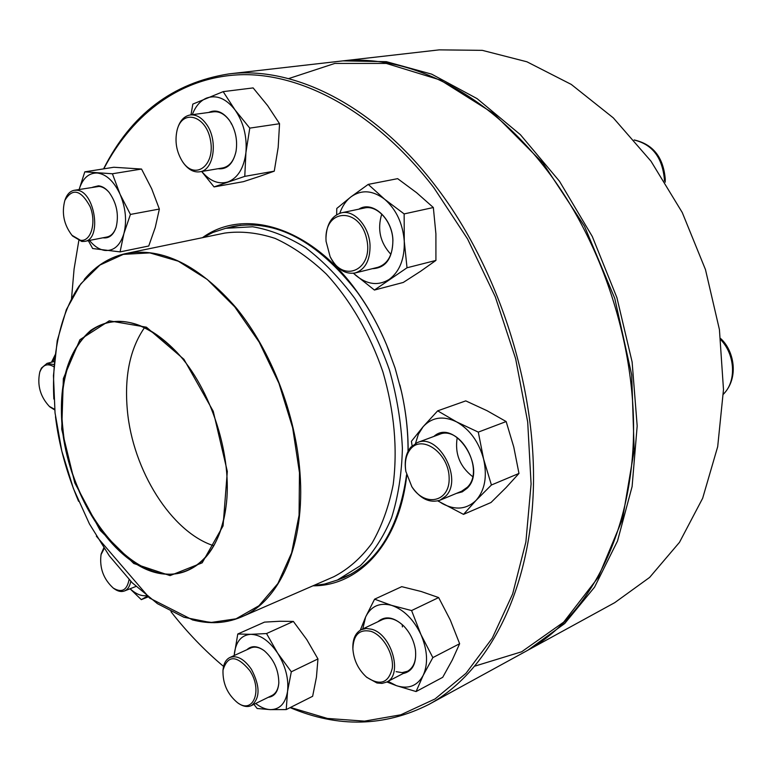 <?xml version="1.0" encoding="UTF-8"?>
<svg xmlns="http://www.w3.org/2000/svg" width="772" height="772" viewBox="0 0 772 772"><rect width="100%" height="100%" fill="white"/><g stroke="black" fill="none" stroke-linecap="round" stroke-linejoin="round"><path stroke-width="1.16" d="M529.708 649.213L614.744 602.652L649.638 577.408L679.485 542.33L702.655 498.268L717.69 446.679L723.489 389.599L719.427 329.605L705.473 269.592L682.255 212.522L650.97 161.165L613.315 117.884L571.261 84.418L526.919 61.789L482.307 50.354L439.239 49.862L342.922 60.872L386.357 61.673L431.683 74.151L477.057 98.613L520.396 134.685L559.497 181.266L592.278 236.464L616.924 297.702L632.114 361.952L637.18 425.941L632.104 486.553L617.513 541.018L594.556 587.164L564.728 623.506L527.942 650.169M340.925 61.113L342.922 60.872M475.089 666.053L521.66 651.78L563.666 622.126L598.223 577.398L622.512 519.131L634.169 450.24L631.699 374.931L614.763 298.388L584.443 226.1L543.034 163.153L493.762 113.6L440.31 80.018L386.28 63.42L334.865 63.42L288.593 78.619M130.777 581.355C129.821 586.392 127.698 589.605 124.417 590.985C121.31 592.124 117.923 591.4 114.266 588.804L114.14 588.718M101.296 553.582L103.795 547.937M104.191 548.525L101.035 554.643C99.395 567.941 103.467 579.087 113.272 588.081C121.725 593.108 126.994 590.281 129.059 579.589M202.795 237.622L212.985 232.42L225.694 228.309L252.647 226.765C270.258 229.728 287.995 236.772 305.837 247.88C323.391 261.274 339.709 278.113 354.792 298.397C368.775 320.332 380.326 344.177 389.426 369.933C396.847 396.219 401.17 422.361 402.395 448.339C401.778 473.612 398.159 496.782 391.549 517.838C383.375 537.216 372.953 553.196 360.273 565.77L337.364 580.062L324.616 584.037L313.287 585.668M61.731 429.232L63.352 378.531L79.921 339.709L109.257 320.824L146.429 327.193L183.929 359.298L213.236 411.254L227.315 471.431L223.069 525.896L202.187 562.817L170.072 575.603L133.768 563.483L100.109 530.316L74.749 482.818L61.731 429.232M62.358 429.396C58.161 383.674 67.637 350.662 90.768 330.368C116.128 313.278 144.721 320.457 176.537 351.916C211.325 388.605 233.173 457.41 225.906 507.445C218.447 564.428 178.872 587.859 140.224 566.378C101.46 545.302 68.611 486.302 62.358 429.396M226.022 506.548L225.955 507.079C220.773 540.776 207.745 562.006 186.872 570.778C137.069 592.066 70.184 510.832 62.986 429.348C56.8 377.006 74.73 330.416 108.109 322.696C130.227 317.823 153.117 327.656 176.778 352.186L177.145 352.582M103.573 168.875C131.018 114.439 172.764 82.787 228.801 73.919C293.215 65.745 373.465 104.529 435.707 186.197C498.558 267.942 536.926 387.737 533.298 491.05C529.534 594.488 486.621 673.039 428.962 704.392C384.437 726.867 338.155 727.938 290.118 707.625M428.962 704.392L526.186 651.143C584.066 619.626 627.597 544.434 633.05 447.528C638.328 350.729 602.797 239.86 542.349 164.349C482.481 88.944 403.64 53.2 338.927 61.326L228.801 73.919M290.455 707.451L327.405 718.442L364.529 721.135L400.793 714.804L435.041 698.949L465.979 673.338L492.285 638.145L512.637 593.986L525.877 542.031L531.088 483.986L527.701 422.033L515.638 358.748L495.296 296.824L467.571 238.963L433.748 187.557C376.572 113.31 304.679 74.112 243.479 74.652C182.163 75.704 132.871 113.098 103.786 168.836M78.812 240.671L74.073 269.1L71.535 298.484M170.959 611.665C187.123 632.345 204.657 650.593 223.562 666.41M202.438 237.699C243.798 207.485 310.296 226.331 356.78 291.276C368.485 307.42 378.434 325.321 386.647 344.978L395.1 368.128L401.546 391.915C406.033 412.026 408.234 431.76 408.147 451.109M406.738 475.311C399.346 543.498 359.028 586.17 312.959 585.813M389.271 351.53L386.724 345.19C378.598 325.716 368.736 307.989 357.137 291.99C317.167 240.835 275.816 218.968 233.086 226.399L225.356 228.396M337.046 580.187L344.505 577.359C378.27 561.852 398.96 527.643 406.583 474.751M408.021 451.35C408.185 431.866 406.014 411.978 401.488 391.693L399.915 385.054M130.13 588.746C135.737 593.948 141.208 596.254 146.535 595.666M148.099 596.91L141.295 599.641L147.23 596.225M130.034 588.785L141.295 599.641M54.725 409.932L50.18 407.114M40.115 371.12L41.427 368.09L47.044 363.371L54.03 364.596M53.876 366.758C47.391 362.975 42.682 364.77 39.768 372.152C37.056 385.17 40.241 396.586 49.35 406.4L54.667 409.324M54.918 355.506L53.046 361.836M55.179 354.734L51.502 362.232M65.186 199.465L65.253 199.282C67.222 194.09 70.213 191.089 74.218 190.298L76.467 190.211C94.705 190.356 102.406 239.474 84.621 241.385L81.793 241.482L72.684 236.087M80.491 240.295C90.951 241.897 96.625 222.674 90.121 206.626C80.877 189.738 72.452 187.673 64.848 200.411C61.509 213.12 63.893 224.758 71.999 235.325L80.491 240.295M92.708 187.21L98.449 185.811C102.194 186.168 105.745 188.349 109.103 192.373C116.726 203.094 119.071 214.741 116.128 227.315C113.426 235.132 109.026 238.625 102.927 237.795M89.494 240.43C94.3 246.336 99.443 249.674 104.944 250.456C113.88 251.103 120.2 245.477 123.906 233.569C126.994 220.975 125.72 207.88 120.085 194.293C113.909 181.227 106.266 174.134 97.166 173.005C88.635 172.889 82.623 178.38 79.13 189.478L84.804 171.847L113.822 167.254L141.537 169.049L112.403 173.768L84.804 171.847M130.42 214.433L159.36 209.048L155.259 227.431L148.735 246.007L120.075 251.894L123.906 233.569L130.42 214.433L120.085 194.293L112.403 173.768M88.326 240.652L92.659 248.526L120.075 251.894M159.36 209.048L151.698 188.793L141.537 169.049M109.354 192.682C106.111 188.85 102.695 186.766 99.096 186.419L74.218 190.298M84.621 241.385L107.019 236.994C111.236 236.049 114.314 232.7 116.234 226.949M177.328 129.281L177.415 128.963C179.837 120.75 184.122 116.089 190.259 114.96C196.001 114.381 201.28 117.296 206.085 123.723C218.389 139.645 214.076 170.496 199.726 171.809C193.733 172.561 188.281 169.589 183.36 162.882L182.848 162.139M182.781 162.014C195.084 180.378 215.166 165.748 210.582 140.784C206.558 115.655 182.501 108.379 177.145 129.937C174.607 141.17 176.383 151.708 182.462 161.56L182.781 162.014M208.71 112.461C215.842 109.17 222.654 111.67 229.149 119.95L231.368 123.433C236.058 132.408 237.593 141.826 235.962 151.708C233.009 164.002 227.016 169.676 217.965 168.73M201.733 171.471C209.907 181.159 218.63 184.643 227.914 181.931C237.863 177.965 243.865 168.19 245.921 152.615C247.165 136.596 243.547 122.381 235.064 109.971C226.1 98.488 216.575 94.531 206.481 98.102C200.18 100.852 195.441 106.382 192.286 114.69M244.772 176.363L274.263 171.172L259.952 176.248L243.431 181.661L214.056 186.92L244.772 176.363L245.921 152.615L249.781 128.123L235.064 109.971L223.176 91.636L192.826 104.095L190.983 114.864M201.656 171.49L214.056 186.92M274.263 171.172L278.181 147.394L279.551 123.723L267.585 105.552L253.129 87.911L223.176 91.636M279.551 123.723L249.781 128.123M231.204 123.848L231.31 123.346M231.368 123.433L229.419 120.413C224.633 114.092 219.354 111.216 213.603 111.805L190.259 114.96M199.726 171.809L222.809 167.92C229.525 166.434 233.935 160.894 236.039 151.293L236.039 151.283M325.967 238.818L325.958 238.123C326.517 224.208 331.671 215.764 341.427 212.821C354.194 209.521 369.325 226.495 370.039 245.322C370.184 260.299 365.243 269.515 355.197 272.96C345.18 274.562 336.882 269.245 330.31 256.999L330.011 256.381M326.054 241.269L330.078 256.516C342.797 284.135 374.015 269.997 366.632 238.741C359.742 207.301 325.311 208.15 325.967 238.664L326.054 241.269M358.835 209.173C372.229 200.257 392.282 218.158 392.919 240.169C392.552 258.552 385.72 268.058 372.413 268.675M353.547 273.278L355.815 275.392C367.211 284.704 378.338 286.036 389.223 279.387C399.684 271.551 404.702 258.852 404.267 241.269C402.83 223.533 396.316 209.55 384.717 199.311C372.77 190.24 361.528 189.42 350.99 196.831C345.991 200.73 342.266 206.211 339.786 213.255M353.431 273.288L374.42 290.05L407.018 267.778L404.267 241.269L404.142 213.912L384.717 199.311L368.225 184.392L350.99 196.831L336.775 208.459L336.65 214.703M407.018 267.778L435.919 260.425L420.653 271.242L403.264 282.455L374.42 290.05M435.919 260.425L435.9 233.781L433.343 207.523L416.629 192.72L397.648 178.65L368.225 184.392M433.343 207.523L404.142 213.912M390.873 254.316C380.162 242.697 377.112 229.294 381.754 214.095M355.197 272.96L377.923 267.295C387.969 263.86 392.948 254.75 392.861 239.976C392.234 221.41 377.199 204.715 364.413 208.006L341.427 212.821M405.927 471.769L405.802 471.055C404.248 461.173 405.908 453.222 410.772 447.21L417.334 442.578C438.592 432.745 463.412 479.335 445.656 496.213L440.021 500.198C429.85 503.354 420.547 499.002 412.113 487.132L411.717 486.524M410.588 448.976C405.995 454.66 404.422 462.177 405.889 471.528L411.852 486.736C424.774 507.6 450.124 502.157 449.14 477.772C448.879 453.502 422.438 434.221 410.588 448.976M433.893 436.431C454.418 417.498 487.759 468.488 467.272 488.145L462.283 491.851L456.377 493.404M438.129 500.845L442.375 503.605C455.355 510.475 466.577 509.404 476.063 500.381C484.884 490.249 487.402 476.488 483.61 459.089C478.804 441.806 469.772 429.386 456.513 421.84C443.167 415.519 432.04 417.141 423.124 426.704L418.385 434.211L415.519 443.389M437.801 500.922L463.509 514.374L490.992 502.514L506.027 487.634L518.977 473.439L513.776 447.046L506.162 421.551L486.978 410.665L465.757 400.88L437.666 410.849L423.124 426.704L411.408 441.314L412.123 445.801M506.162 421.551L478.293 432.117L456.513 421.84L437.666 410.849M518.977 473.439L491.417 484.999L483.61 459.089L478.293 432.117M463.509 514.374L476.063 500.381L491.417 484.999M472.618 476.613C459.832 466.597 454.689 453.608 457.198 437.637M440.021 500.198L461.685 491.204L467.33 487.238C485.125 470.476 460.546 424.639 439.268 434.433L417.334 442.578M352.862 648.277L352.843 647.92C352.717 638.84 355.535 632.741 361.315 629.643L366.304 628.447L371.863 629.296C391.8 634.487 403.129 675.182 386.598 682.091L382.024 683.413L376.929 682.969L366.825 677.362M370.849 631.313C359.376 628.958 353.383 634.816 352.881 648.895C353.711 660.041 358.198 669.392 366.353 676.957C379.93 686.154 388.577 683.23 392.292 668.176C393.961 653.942 382.902 635.028 370.849 631.313M377.952 621.711C385.257 615.477 393.836 616.896 403.708 625.976C410.125 632.779 414.053 640.837 415.481 650.159C416.6 663.708 412.46 671.505 403.061 673.56M388.036 681.348L396.393 685.652C408.359 689.425 417.295 685.999 423.191 675.355C428.306 663.814 427.563 650.236 420.981 634.642C413.618 619.395 403.843 609.639 391.665 605.383C379.66 602.256 370.975 606.116 365.629 616.944L362.772 628.948M386.868 681.956L396.393 685.652L416.089 691.548L442.713 677.314L452.267 660.05L459.639 643.723L450.298 620.022L438.65 597.567L421.174 591.497L401.739 586.662L374.594 599.178L365.629 616.944L360.312 630.174M438.65 597.567L411.582 610.556L391.665 605.383L374.594 599.178M459.639 643.723L432.851 657.599L420.981 634.642L411.582 610.556M416.089 691.548L423.191 675.355L432.851 657.599M402.415 626.922L402.222 624.587M396.113 671.669L402.135 672.634L407.539 671.244C413.888 667.481 416.513 660.33 415.433 649.773L415.423 649.725M404.017 626.295L403.978 626.256C396.412 619.009 389.242 616.77 382.478 619.549L361.315 629.643M223.098 669.208L223.127 669.006C223.851 663.187 226.119 659.346 229.911 657.483C237.052 655.071 244.213 658.998 251.392 669.266C260.251 686.192 260.251 698.293 251.411 705.579C247.551 707.335 243.219 706.583 238.432 703.34L238.278 703.224M249.684 670.472C236.599 654.926 227.701 654.83 222.992 670.202C222.616 683.442 227.441 694.269 237.467 702.665C253.216 714.824 263.001 690.081 249.684 670.472M246.895 649.734C251.537 645.373 257.337 645.72 264.294 650.757C273.848 659.23 278.692 669.971 278.817 682.979C278.055 691.731 274.533 696.508 268.26 697.319M255.677 703.485C260.647 707.345 265.539 709.391 270.345 709.632C279.763 709.536 285.495 703.456 287.551 691.394C288.844 678.713 285.543 665.966 277.659 653.151C269.312 640.914 260.357 634.642 250.803 634.323C241.578 634.999 236.116 641.3 234.398 653.228L234.205 655.515M253.911 704.353L257.144 708.493L270.345 709.632L286.219 709.584L312.641 696.286L316.443 677.15L317.958 658.941L306.764 639.563L293.36 621.431L266.533 633.551L250.803 634.323L237.776 634.005L234.157 655.544M293.36 621.431L279.956 621.257L264.516 622.116L237.776 634.005M317.958 658.941L291.305 671.794L277.659 653.151L266.533 633.551M286.219 709.584L287.551 691.394L291.305 671.794M251.411 705.579L272.082 695.437C276.087 693.324 278.345 689.039 278.837 682.593M264.603 650.999C259.517 647.226 254.895 646.222 250.746 647.969L229.911 657.483M84.216 279.532C95.747 265.771 109.74 257.086 126.193 253.477L224.729 233.076C240.806 230.886 257.607 232.652 275.112 238.403C292.704 246.471 309.775 258.35 326.305 274.031C350.247 299.98 370.029 334.044 382.941 371.988C394.318 411.273 397.734 448.831 393.18 484.681C388.721 507.03 381.638 526.572 371.911 543.314C360.929 558.108 348.23 569.244 333.832 576.723L241.568 616.896C226.051 623.438 209.617 624.413 192.257 619.819M53.847 399.047C51.676 354.869 60.235 314.397 79.062 286.123L92.524 270.837L96.249 267.672C105.204 260.579 115.182 255.85 126.193 253.477C162.41 247.059 199.176 265.298 236.493 308.202C271.097 350.652 295.705 414.053 299.97 472.628C305.5 544.144 280.014 601.108 241.568 616.896C232.719 620.688 223.446 622.618 213.776 622.695L192.855 620.041L149.585 598.059L96.365 536.202M299.478 472.705L292.656 427.765L278.933 383.288L259.18 342.121L234.717 306.812L207.176 279.387L178.322 261.206L149.845 252.888L123.298 254.374L99.945 265.057L80.751 283.893L66.373 309.601L57.224 340.693L53.451 375.665L55.044 412.972L61.808 451.089L73.417 488.551L89.427 523.908L109.257 555.772L132.215 582.783L157.43 603.665L183.929 617.253L210.544 622.541L236 618.826L258.909 605.759L277.881 583.526L291.623 552.877L299.063 515.262L299.478 472.705M213.854 545.785C171.287 532.188 132.697 470.09 127.37 410.434C124.253 376.331 129.985 348.703 144.567 327.55M664.403 180.938L664.403 179.548C662.434 157.575 652.379 144.412 634.256 140.05M723.393 394.087C736.527 381.706 735.359 354.879 720.807 339.786M124.417 590.985L135.969 586.45M113.272 588.081L114.266 588.804M101.035 554.643L101.325 553.437M339.13 579.309L351.376 573.943M227.566 227.904L240.661 225.231M55.487 416.668C58.826 444.46 66.527 472.676 78.58 501.308M47.044 363.371L54.291 361.518M49.35 406.4L50.286 407.211M39.768 372.152L40.154 370.985M71.999 235.325L72.809 236.222M64.848 200.411L65.253 199.282M182.462 161.56L183.032 162.41M177.145 129.937L177.415 128.963M634.169 139.954C653.025 144.181 663.389 157.237 665.261 179.133L665.194 182.192M330.078 256.516L330.31 256.999M325.967 238.664L325.958 238.123M720.652 338.541C733.439 349.784 739.875 377.161 723.383 394.251M386.598 682.091L407.539 671.244M366.353 676.957L367.096 677.594M352.881 648.895L352.843 647.92M237.467 702.665L238.432 703.34M222.992 670.202L223.127 669.006"/></g></svg>
